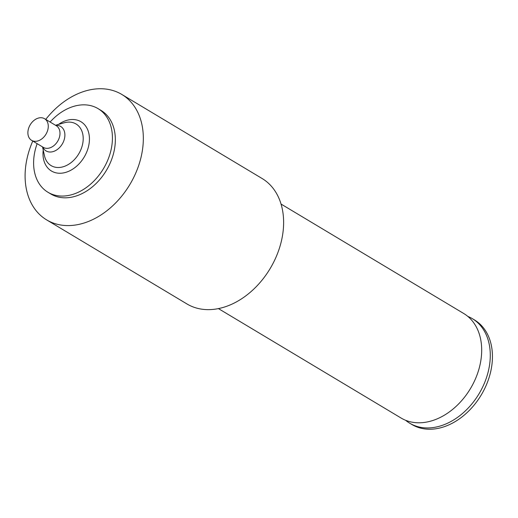 <?xml version="1.0" encoding="UTF-8"?>
<svg xmlns="http://www.w3.org/2000/svg" width="518" height="518" viewBox="0 0 518 518"><rect width="100%" height="100%" fill="white"/><g stroke="black" fill="none" stroke-linecap="round" stroke-linejoin="round"><path stroke-width="0.78" d="M467.838 316.42A60.93 44.347 120.9 0 1 472.338 318.661A60.93 44.347 120.9 0 1 485.34 380.84A60.93 44.347 120.9 0 1 430.477 427.842A60.93 44.347 120.9 0 1 409.706 423.2A60.93 44.347 120.9 0 1 405.607 420.286M45.733 119.405A73.122 53.212 120.9 0 1 96.872 88.869A73.122 53.212 120.9 0 1 121.795 94.438L262.082 178.49A73.122 53.212 120.9 0 1 277.687 253.101A73.122 53.212 120.9 0 1 211.849 309.511A73.122 53.212 120.9 0 1 186.927 303.936L46.633 219.885A73.122 53.212 120.9 0 1 32.77 141.045M121.795 94.438A73.122 53.212 120.9 0 1 137.393 169.056A73.122 53.212 120.9 0 1 71.555 225.459A73.122 53.212 120.9 0 1 46.633 219.885M50.104 122.021A48.744 35.477 120.9 0 1 81.456 104.921A48.744 35.477 120.9 0 1 98.07 108.638L100.984 110.386A48.744 35.477 120.9 0 1 111.389 160.133A48.744 35.477 120.9 0 1 67.495 197.734A48.744 35.477 120.9 0 1 50.881 194.017L47.967 192.269A48.744 35.477 120.9 0 1 37.141 143.661M98.07 108.638A48.744 35.477 120.9 0 1 108.469 158.385A48.744 35.477 120.9 0 1 64.575 195.985A48.744 35.477 120.9 0 1 47.967 192.269M40.262 117.741A12.613 9.182 120.9 0 1 44.561 118.706A12.613 9.182 120.9 0 1 47.255 131.572A12.613 9.182 120.9 0 1 35.897 141.304A12.613 9.182 120.9 0 1 31.598 140.346A12.613 9.182 120.9 0 1 28.904 127.473A12.613 9.182 120.9 0 1 40.262 117.741M472.338 318.661L474.488 319.949A60.93 44.347 120.9 0 1 487.496 382.129A60.93 44.347 120.9 0 1 432.627 429.131A60.93 44.347 120.9 0 1 411.862 424.488L409.706 423.2M281.054 204.06L463.733 313.507A60.93 44.347 120.9 0 1 481.656 352.266A60.93 44.347 120.9 0 1 443.738 415.565A60.93 44.347 120.9 0 1 421.872 422.688A60.93 44.347 120.9 0 1 401.107 418.045L218.421 308.599M58.579 124.385A28.723 20.908 120.9 0 1 71.186 119.548A28.723 20.908 120.9 0 1 88.902 144.716A28.723 20.908 120.9 0 1 61.241 173.206A28.723 20.908 120.9 0 1 43.221 150.019M55.51 125.259L64.167 122.798A24.262 17.657 120.9 0 1 67.793 122.144A24.262 17.657 120.9 0 1 82.757 143.402A24.262 17.657 120.9 0 1 59.389 167.469A24.262 17.657 120.9 0 1 44.457 155.698L42.541 146.898M55.73 125.395A14.245 10.366 120.9 0 1 55.847 125.388A14.245 10.366 120.9 0 1 64.633 137.866A14.245 10.366 120.9 0 1 50.919 152.001A14.245 10.366 120.9 0 1 42.767 147.034M44.561 118.706L56.281 125.725A12.613 9.182 120.9 0 1 58.974 138.597A12.613 9.182 120.9 0 1 47.617 148.323A12.613 9.182 120.9 0 1 43.318 147.365L31.598 140.346"/></g></svg>
